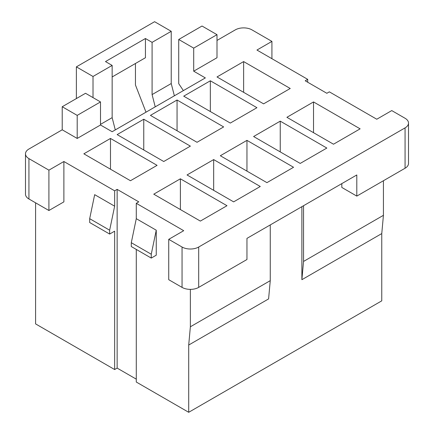 <?xml version="1.0" encoding="UTF-8"?>
<svg xmlns="http://www.w3.org/2000/svg" width="434" height="434" viewBox="0 0 434 434"><rect width="100%" height="100%" fill="white"/><g stroke="black" fill="none" stroke-linecap="round" stroke-linejoin="round"><path stroke-width="0.65" d="M171.229 83.54L152.09 94.59L152.09 42.358L171.229 31.308L171.229 83.54L174.365 95.8M307.706 82.238L307.706 79.351L305.211 80.795L326.845 93.288L329.341 91.845L376.772 119.231L391.75 110.583L405.068 118.27A11.767 6.792 180 0 1 408.513 123.072A11.767 6.792 180 0 1 405.068 127.878L405.068 168.235A11.767 6.792 0 0 0 408.513 163.428L408.513 123.072M145.998 112.178L135.451 84.983L135.451 63.5M152.09 94.59L155.226 106.851M152.09 42.358L145.433 38.517L105.489 61.574L112.151 65.42L93.012 76.471L93.012 97.612M112.151 76.948L145.433 57.733L145.433 38.517M76.368 98.572L76.368 66.863L154.591 21.7L171.229 31.308M76.368 66.863L93.012 76.471M405.068 168.235L356.802 196.103L341.824 187.45L341.824 183.609M290.232 88.482L243.631 61.579L217 76.954L263.601 103.856L290.232 88.482M256.944 107.697L210.344 80.795L183.712 96.169L230.313 123.072L256.944 107.697M223.656 126.918L177.056 100.01L150.43 115.384L197.031 142.292L223.656 126.918M190.369 146.133L143.768 119.231L117.142 134.605L163.743 161.508L190.369 146.133M157.086 165.354L110.486 138.446L83.854 153.82L130.455 180.728L157.086 165.354M198.691 247.027A11.767 6.792 180 0 1 182.052 247.027L168.734 239.34L168.734 279.697L182.052 287.384A11.767 6.792 0 0 0 198.691 287.384L198.691 247.027L405.068 127.878M307.706 79.351L256.944 50.046L271.923 41.398L271.923 58.693M217 40.438L235.309 29.87A11.767 6.792 180 0 1 251.948 29.87L271.923 41.398M193.7 71.187L217 57.733L217 34.671L193.7 48.125L193.7 71.187L205.353 77.914L112.151 131.719L100.498 124.997L77.198 138.446L62.219 129.799L28.932 149.019A11.767 6.792 180 0 0 25.487 153.82L25.487 194.177A11.767 6.792 0 0 0 28.932 198.984L48.906 210.512L48.906 170.155L28.932 158.627A11.767 6.792 180 0 1 25.487 153.82M48.906 170.155L63.885 161.508L114.647 190.814L114.647 206.188L109.65 230.21L89.681 218.682L94.672 194.66L114.647 206.188M168.734 239.34L183.712 230.693L136.281 203.307L138.777 201.864L117.142 189.376L114.647 190.814M226.987 205.711L180.387 178.803L153.755 194.177L200.356 221.085L226.987 205.711M260.27 186.49L213.669 159.587L187.043 174.962L233.644 201.864L260.27 186.49M293.558 167.274L246.957 140.366L220.331 155.741L266.932 182.649L293.558 167.274M326.845 148.054L280.245 121.151L253.613 136.526L300.214 163.428L326.845 148.054M360.128 128.838L313.527 101.936L286.901 117.31L333.502 144.213L360.128 128.838M198.691 287.384L246.957 259.516L246.957 238.38L356.802 174.962L356.802 196.103M100.498 124.379L112.151 117.652L112.151 65.42M115.281 129.912L112.151 117.652M383.428 180.728L383.428 215.318L381.768 233.573L381.768 300.838L188.709 412.3L188.709 345.035L190.369 326.78L270.257 280.657L270.257 224.926M136.281 249.431L136.281 382.034L188.709 412.3M117.142 189.376L117.142 368.097L136.281 379.148M117.142 368.097L114.647 369.54L35.588 323.9L35.588 202.824M151.26 258.078L151.26 254.232L131.29 242.704L131.29 246.545L151.26 258.078L156.251 255.192L156.251 230.21L151.26 254.232M156.251 230.21L136.281 218.682L136.281 203.307M131.29 242.704L136.281 218.682M190.369 289.375L190.369 326.78M313.527 101.936L313.527 132.679M243.631 61.579L243.631 92.323M381.768 233.573L301.88 279.697L301.88 206.671M188.709 345.035L268.592 298.918L270.257 280.657M210.344 80.795L210.344 111.543M280.245 121.151L280.245 151.9M177.056 100.01L177.056 130.759M246.957 140.366L246.957 171.115M143.768 119.231L143.768 149.98M213.669 159.587L213.669 190.336M180.387 178.803L180.387 209.551M110.486 138.446L110.486 169.195M77.198 138.446L77.198 115.384L100.498 101.936L100.498 124.997M217 34.671L202.022 26.024L178.721 39.478L178.721 83.675L183.381 90.597M178.721 39.478L193.7 48.125M100.498 101.936L85.52 93.288L62.219 106.737L77.198 115.384M62.219 106.737L62.219 129.799M109.65 230.21L109.65 234.056L89.681 222.523L89.681 218.682M109.65 234.056L114.647 231.17L114.647 369.54M48.906 210.512L63.885 201.864L63.885 161.508M301.88 279.697L303.545 261.442L383.428 215.318M303.545 261.442L303.545 205.711M28.932 158.627L28.932 198.984M182.052 287.384L182.052 247.027"/></g></svg>
